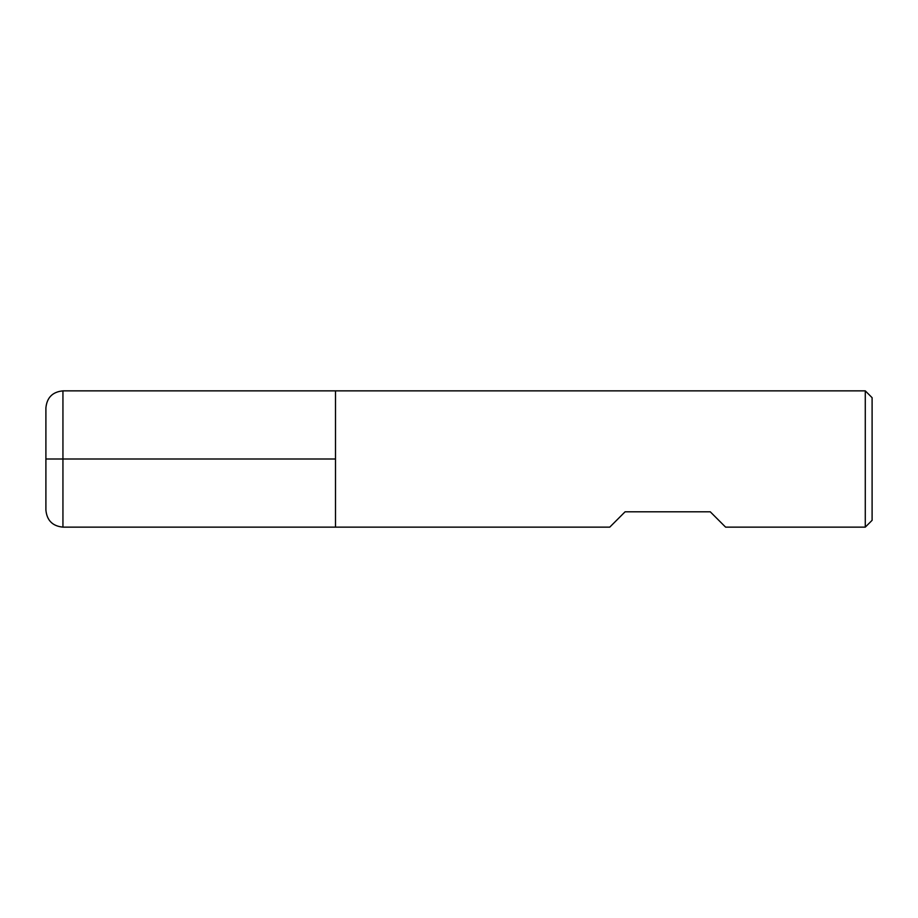 <?xml version="1.0" encoding="UTF-8"?>
<svg xmlns="http://www.w3.org/2000/svg" width="918" height="918" viewBox="0 0 918 918"><rect width="100%" height="100%" fill="white"/><g stroke="black" fill="none" stroke-linecap="round" stroke-linejoin="round"><path stroke-width="1.38" d="M865.284 527.139L865.284 390.861L335.495 390.861L335.495 527.139L335.495 390.861L62.94 390.861L62.94 459L335.495 459L45.9 459L62.94 459L62.94 527.139L609.759 527.139L625.089 511.808L710.268 511.808L725.599 527.139L865.284 527.139L872.1 520.322L872.1 397.678L865.284 390.861M62.94 527.139C52.59 526.129 46.91 520.449 45.9 510.11L45.9 407.89C46.91 397.551 52.59 391.871 62.94 390.861"/></g></svg>
